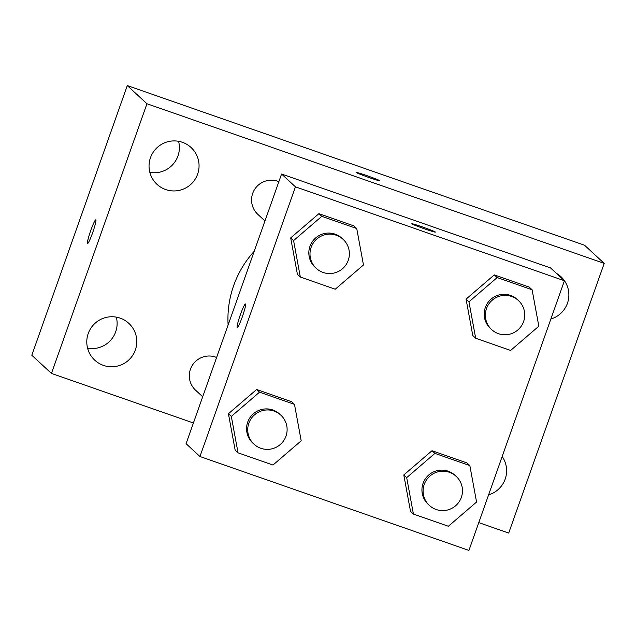 <?xml version="1.0" encoding="UTF-8"?>
<svg xmlns="http://www.w3.org/2000/svg" width="636" height="636" viewBox="0 0 636 636"><rect width="100%" height="100%" fill="white"/><g stroke="black" fill="none" stroke-linecap="round" stroke-linejoin="round"><path stroke-width="0.95" d="M87.593 348.218A25.082 24.931 132.7 0 0 116.316 317.125M149.858 172.388A25.082 24.931 132.7 0 0 178.581 141.303M193.408 422.98L51.46 373.419L31.8 355.254L127.295 85.582L584.54 245.226L604.2 263.391L508.705 533.063L478.773 522.609M103.422 365.382A25.082 24.931 132.7 0 0 128.806 323.334A25.082 24.931 132.7 0 0 93.476 324.837A25.082 24.931 132.7 0 0 103.422 365.382M488.599 494.856A25.082 24.931 132.7 0 0 502.17 456.521M550.863 319.026A25.082 24.931 132.7 0 0 556.357 273.305M165.678 189.552A25.082 24.931 132.7 0 0 191.07 147.504A25.082 24.931 132.7 0 0 155.733 149.007A25.082 24.931 132.7 0 0 165.678 189.552M51.46 373.419L146.956 103.748L127.295 85.582M146.956 103.748L604.2 263.391M356.295 172.515A12.529 0.549 19.5 0 0 368.475 177.349A12.529 0.549 19.5 0 0 379.867 180.807A12.529 0.549 19.5 0 0 368.244 176.108A12.529 0.549 19.5 0 0 356.247 172.443A12.529 0.549 19.5 0 0 356.295 172.515M379.867 180.807A12.529 0.549 19.5 0 0 368.236 176.116A12.529 0.549 19.5 0 0 356.247 172.443M90.678 230.701A12.529 1.264 109.2 0 1 95.821 219.81A12.529 1.264 109.2 0 1 92.888 232.053A12.529 1.264 109.2 0 1 87.561 243.461A12.529 1.264 109.2 0 1 90.678 230.701M87.569 243.469A12.529 1.264 109.2 0 1 90.694 230.701A12.529 1.264 109.2 0 1 95.829 219.81M216.606 357.48A19.756 19.637 132.7 0 0 195.61 390.218L202.693 396.761M278.87 181.65A19.756 19.637 132.7 0 0 257.866 214.388L264.958 220.938M254.201 251.307A100.226 99.614 132.7 0 0 228.109 324.98M281.573 174.018L550.538 267.923L564.418 280.746L468.923 550.418L199.95 456.513L295.446 186.841L281.573 174.018L186.078 443.69L199.95 456.513M295.446 186.841L564.418 280.746M411.762 223.745A12.529 0.549 -160.5 0 1 423.218 227.227A12.529 0.549 -160.5 0 1 435.334 232.037A12.529 0.549 -160.5 0 1 435.382 232.1A12.529 0.549 -160.5 0 1 423.393 228.435A12.529 0.549 -160.5 0 1 411.762 223.737A12.529 0.549 -160.5 0 1 423.155 227.195A12.529 0.549 -160.5 0 1 435.342 232.029A12.529 0.549 -160.5 0 1 435.382 232.108M238.047 452.84L235.161 450.169L228.427 413.734L256.642 389.494L291.582 401.69L256.642 389.494L228.427 413.734L231.321 416.405L259.536 392.166L294.476 404.361L301.202 440.804L272.987 465.035L238.047 452.84L231.321 416.405M475.68 338.241L472.787 335.57L466.061 299.135L494.275 274.895L529.216 287.09L494.275 274.895L466.061 299.135L468.955 301.806L497.161 277.566L532.101 289.762L538.835 326.204L510.621 350.444L475.68 338.241L468.955 301.806M300.311 277.018L297.417 274.347L290.692 237.904L318.906 213.664L353.847 225.867L318.906 213.664L290.692 237.904L293.586 240.575L321.8 216.335L356.74 228.539L363.466 264.974L335.252 289.213L300.311 277.018L293.586 240.575M413.416 514.071L410.522 511.4L403.796 474.957L432.011 450.717L466.951 462.921L432.011 450.717L403.796 474.957L406.69 477.628L434.905 453.388L469.845 465.592L476.571 502.027L448.356 526.266L413.416 514.071L406.69 477.628M240.329 314.868A12.529 1.264 109.2 0 1 245.472 303.968A12.529 1.264 109.2 0 1 242.539 316.219A12.529 1.264 109.2 0 1 237.212 327.627A12.529 1.264 109.2 0 1 240.329 314.868M456.195 476.388L455.034 475.315A19.756 19.637 132.7 0 0 427.201 476.499A19.756 19.637 132.7 0 0 428.219 504.34L429.372 505.413A19.756 19.637 132.7 0 0 461.346 497.376A19.756 19.637 132.7 0 0 428.362 477.572A19.756 19.637 132.7 0 0 429.372 505.413M434.905 453.388L432.011 450.717M469.845 465.592L466.951 462.921M410.522 511.4L403.796 474.957M280.826 415.157L279.673 414.092A19.756 19.637 132.7 0 0 251.84 415.276A19.756 19.637 132.7 0 0 252.85 443.117L254.01 444.182A19.756 19.637 132.7 0 0 285.977 436.153A19.756 19.637 132.7 0 0 252.993 416.342A19.756 19.637 132.7 0 0 254.01 444.182M259.536 392.166L256.642 389.494M294.476 404.361L291.582 401.69M235.161 450.169L228.427 413.734M518.459 300.558L517.299 299.492A19.756 19.637 132.7 0 0 489.466 300.677A19.756 19.637 132.7 0 0 490.483 328.518L491.636 329.583A19.756 19.637 132.7 0 0 523.603 321.554A19.756 19.637 132.7 0 0 490.626 301.742A19.756 19.637 132.7 0 0 491.636 329.583M497.161 277.566L494.275 274.895M532.101 289.762L529.216 287.09M472.787 335.57L466.061 299.135M343.09 239.335L341.937 238.262A19.756 19.637 132.7 0 0 314.105 239.446A19.756 19.637 132.7 0 0 315.114 267.287L316.275 268.36A19.756 19.637 132.7 0 0 348.242 260.323A19.756 19.637 132.7 0 0 315.257 240.519A19.756 19.637 132.7 0 0 316.275 268.36M321.8 216.335L318.906 213.664M356.74 228.539L353.847 225.867M297.417 274.347L290.692 237.904"/></g></svg>
